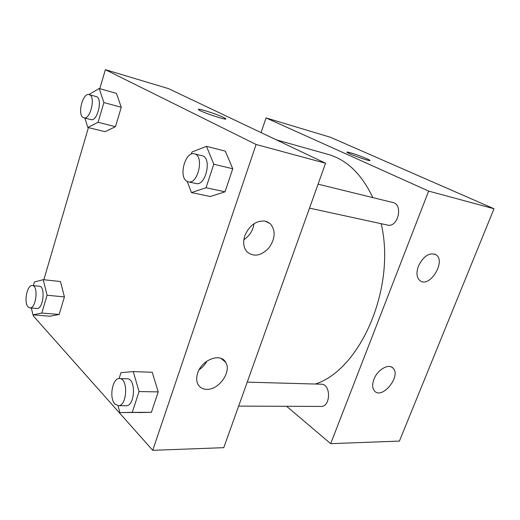 <?xml version="1.0" encoding="UTF-8"?>
<svg xmlns="http://www.w3.org/2000/svg" width="520" height="520" viewBox="0 0 520 520"><rect width="100%" height="100%" fill="white"/><g stroke="black" fill="none" stroke-linecap="round" stroke-linejoin="round"><path stroke-width="0.78" d="M261.072 132.607L266.038 117.923L330.408 137.254L494 208.754L399.418 441.09L330.675 443.664L286.598 406.296M350.63 152.828C356.974 154.629 368.979 159.309 369.818 160.316C372.372 162.376 348.354 153.959 346.976 152.302C346.56 151.84 347.776 152.016 350.63 152.828M266.038 117.923L428.643 191.094L494 208.754M369.909 160.492L369.818 160.323C368.979 159.315 356.974 154.635 350.63 152.834L346.873 152.126M418.405 266.103C423.495 256.035 429.325 252.226 435.897 254.664C446.557 260.981 429.598 288.594 419.972 280.625C416.604 277.622 416.078 272.779 418.405 266.103M373.925 379.294C377.423 369.707 388.732 363.181 392.99 368.101C401.642 375.928 381.986 400.166 374.433 390.878C372.262 388.18 372.093 384.319 373.925 379.294M428.643 191.094L330.675 443.664M309.504 208.136L387.51 225.076C397.917 227.988 403.559 204.516 392.899 202.527L318.084 184.178M238.641 406.12L321.074 406.419C330.831 407.017 331.071 383.864 321.347 384.202L247.221 382.142M315.354 384.04C360.399 369.759 396.247 287.664 381.186 223.704M372.834 197.607C361.693 174.115 346.769 159.705 328.075 154.375L276.328 139.854M223.769 447.668L325.572 163.248L256.1 144.476L152.724 450.326L223.769 447.668M99.801 88.68L105.372 69.674L168.513 88.634L325.572 163.248M265.077 221.072L270.361 223.756C275.867 230.698 275.334 238.81 268.762 248.092C260.871 256.067 253.572 257.264 246.864 251.667C243.49 247.526 242.814 242.197 244.842 235.677C249.366 225.322 256.113 220.454 265.077 221.072M206.635 389.344C202.553 389.188 199.622 387.433 197.841 384.079C196.352 380.939 196.294 377.273 197.672 373.087C201.786 359.58 220.786 352.547 225.68 362.323C231.914 371.592 218.849 390.163 206.635 389.344M60.463 281.534L64.422 296.907L60.463 281.534L43.245 279.663L47.06 295.236L41.808 313.06L32.942 314.873L31.349 308.002M59.157 314.464L64.422 296.907L59.157 314.464L50.141 316.225L59.157 314.464L41.808 313.06M116.441 93.373L121.277 107.276L116.441 93.373L99.19 88.51L103.89 102.564L98.072 122.298L87.796 127.445L84.851 118.059M115.453 126.685L121.277 107.276L115.453 126.685L105.04 131.684L115.453 126.685L98.072 122.298M225.316 151.131L232.745 168.766L225.316 151.131L206.499 146.328L213.779 164.216L206.056 187.727L191.451 192.595L187.2 181.422M225.043 191.808L232.745 168.766L225.043 191.808L210.321 196.508L225.043 191.808L206.056 187.727M152.724 450.326L33.267 315.894L33.553 314.918M105.372 69.674L256.1 144.476M43.855 279.728L88.406 127.602M138.912 412.562L151.398 412.315L158.216 391.885L152.23 372.262L158.216 391.885L151.398 412.315L119.906 412.607L118.001 405.678M243.861 239.739C249.6 235.885 252.98 230.542 254 223.711M199.147 369.746C202.436 367.51 205.01 364.65 206.875 361.16M225.764 118.905L223.489 117.416L225.55 118.58C229.45 121.427 201.221 112.158 198.66 109.727C195.455 107.361 216.242 113.828 223.496 117.416C216.97 114.192 198.283 108.192 198.432 109.395M33.358 285.642L34.418 281.996L43.245 279.663M29.855 307.873L36.894 308.464C43.199 309.582 45.799 286.325 39.384 286.267L32.37 285.545C27.183 284.479 23.569 302.51 28.08 306.891L29.855 307.873C36.114 308.99 38.734 285.591 32.37 285.545M47.06 295.236L64.422 296.907M32.942 314.873L50.141 316.225M88.855 94.569L99.19 88.51M83.87 117.812L90.922 119.594C97.572 121.947 103.097 97.831 96.174 96.558L89.128 94.627C82.895 92.359 77.142 114.478 83.135 117.501L83.87 117.812C90.467 120.153 96.005 95.882 89.128 94.627M103.89 102.564L121.277 107.276M87.796 127.445L105.04 131.684M119.067 378.599L120.984 372.638L133.237 371.605L139.067 391.567L132.236 412.36L119.906 412.607M118.248 405.685L126.055 405.717C135.083 406.438 136.285 378.293 127.257 378.8L119.49 378.586C112.47 377.78 108.843 397.937 114.907 403.981L118.248 405.685C127.224 406.419 128.472 378.072 119.49 378.586M133.237 371.605L152.23 372.262M139.067 391.567L158.216 391.885M132.236 412.36L151.398 412.315M191.321 154.115L192.004 151.996L206.499 146.328M188.311 181.818L196.06 183.502C205.881 186.446 212.244 157.45 202.111 155.734L194.389 153.842C185.347 150.956 178.308 176.774 186.856 181.227L188.311 181.818C198.088 184.756 204.477 155.538 194.389 153.842M213.779 164.216L232.745 168.766M191.451 192.595L210.321 196.508M435.897 254.664L434.811 254.098M392.99 368.101L391.326 366.957M270.361 223.756L266.565 221.468M225.68 362.323L221.202 358.475"/></g></svg>
